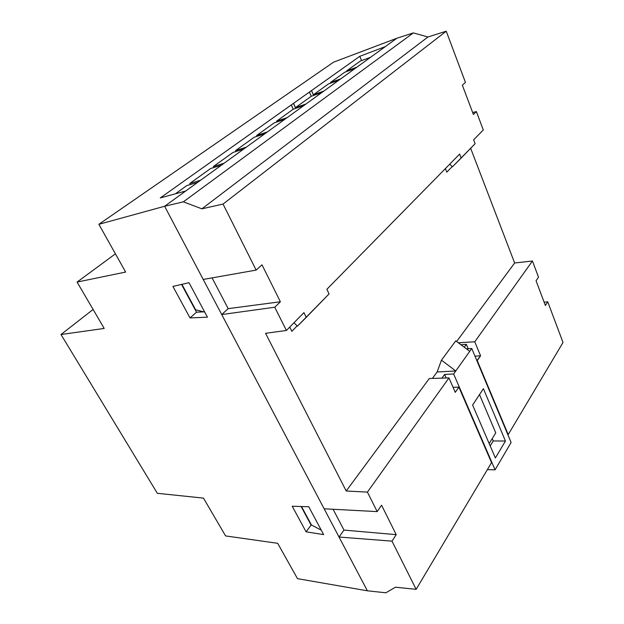 <?xml version="1.0" encoding="UTF-8"?>
<svg xmlns="http://www.w3.org/2000/svg" width="624" height="624" viewBox="0 0 624 624"><rect width="100%" height="100%" fill="white"/><g stroke="black" fill="none" stroke-linecap="round" stroke-linejoin="round"><path stroke-width="0.94" d="M308.864 520.221L308.467 520.19L308.864 520.221M343.972 530.088L333.083 509.27L343.972 530.088L339.035 537.03L367.388 590.803L297.492 578.659L367.388 590.803L164.627 206.263L185.71 191.006L160.282 197.933L291.291 104.933L293.225 109.216L276.557 121.181L276.916 121.961L276.557 121.181L293.225 109.216L303.755 105.612L293.225 109.216L291.229 104.957L309.418 92.071L311.275 96.268L295.448 107.624L293.522 103.35L359.798 56.308L385.328 46.605L396.88 38.243L333.575 62.158L98.873 224.305L164.627 206.263L185.71 191.006L160.282 197.933L293.459 103.373L295.714 108.365L293.459 103.373L295.448 107.624L311.275 96.268L321.719 92.617L311.275 96.268L309.364 92.087L311.477 90.581L313.622 95.441L311.477 90.581L359.798 56.308L361.577 60.598L359.798 56.308L385.328 46.605L396.88 38.243L164.627 206.263L98.873 224.305L125.635 272.056L77.08 282.079L104.2 328.442L60.988 334.519L157.334 493.303L203.479 498.116L225.592 535.922L277.68 543.309L297.492 578.659L277.68 543.309L225.592 535.922L203.479 498.116L157.334 493.303L60.988 334.519L104.2 328.442L77.08 282.079L125.635 272.056L98.873 224.305L333.575 62.158L396.88 38.243L413.338 32.908L427.97 36.98L446.238 31.2L465.442 82.407L462.353 85.176L473.398 114.481L476.385 111.579L483.296 129.987L473.632 139.823L475.114 143.707L461.175 158.036L459.638 154.073L326.875 289.271L329.074 293.904L306.259 317.366L303.943 312.624L286.408 330.478L274.755 307.226L280.379 301.774L262.01 264.833L256.144 270.098L223.057 204.071L201.88 208.829L183.355 201.833L164.627 206.263L203.221 279.451L256.144 270.098L223.057 204.071L446.238 31.2L427.97 36.98L201.88 208.829L183.355 201.833L413.338 32.908L396.88 38.243L164.627 206.263L203.221 279.451L256.144 270.098L262.01 264.833L280.379 301.774L228.181 308.646L212.098 277.883L228.181 308.646L221.723 314.551L324.145 508.794L377.185 511.602L367.419 492.11L448.968 377.902L429.296 378.526L346.211 490.994L265.551 333.302L286.408 330.478L265.551 333.302L346.211 490.994L367.419 492.11L448.968 377.902L455.255 392.34L458.874 387.122L491.54 462.618L416.146 589.337L391.997 541.148L339.035 537.03L367.388 590.803L164.627 206.263L183.355 201.833L413.338 32.908L427.97 36.98L201.88 208.829L223.057 204.071L446.238 31.2L465.442 82.407L462.353 85.176L473.398 114.481L476.385 111.579L483.296 129.987L473.632 139.823L475.114 143.707L452.423 166.826L461.175 158.036L459.638 154.073L326.875 289.271L329.074 293.904L297.43 326.173L293.982 322.772L297.43 326.173L306.259 317.366L303.943 312.624L286.408 330.478L274.755 307.226L221.723 314.551L324.145 508.794L377.185 511.602L367.419 492.11L346.211 490.994L429.296 378.526L448.968 377.902L455.255 392.34L458.874 387.122L453.071 387.317L458.874 387.122L491.54 462.618L416.146 589.337L391.997 541.148L396.217 534.659L381.576 505.222L377.185 511.602L381.576 505.222L396.217 534.659L343.972 530.088L396.217 534.659L391.997 541.148L339.035 537.03L343.972 530.088M311.899 525.229L311.111 525.104L301.103 506.509L311.111 525.104L311.899 525.229M203.65 311.852L196.513 312.211L181.553 284.419L196.513 312.211L203.65 311.852M340.782 78.827L330.439 82.508L344.76 72.228L355.017 68.531L344.76 72.228L330.439 82.508L330.712 83.14L330.439 82.508L340.782 78.827M323.817 91.096L313.381 94.747L328.427 83.951L338.785 80.27L328.427 83.951L313.381 94.747L311.54 90.566L313.381 94.747L323.817 91.096M305.971 104.013L295.448 107.624L305.971 104.013M274.217 122.866L256.636 135.478L257.033 136.313L256.636 135.478L274.217 122.866L284.825 119.309L274.217 122.866M254.163 137.257L235.599 150.579L236.036 151.484L235.599 150.579L254.163 137.257L264.849 133.754L254.163 137.257M232.986 152.459L213.346 166.553L213.829 167.536L213.346 166.553L232.986 152.459L243.734 149.035L232.986 152.459M210.577 168.542L189.766 183.479L190.312 184.548L189.766 183.479L210.577 168.542L221.38 165.204L210.577 168.542M186.833 185.585L175.344 193.83L186.833 185.585L197.675 182.348L186.833 185.585M287.157 117.616L276.557 121.181L287.157 117.616M267.314 131.976L256.636 135.478L267.314 131.976M246.34 147.147L235.599 150.579L246.34 147.147M224.141 163.207L213.346 166.553L224.141 163.207M200.608 180.235L189.766 183.479L200.608 180.235M93.109 309.473L60.988 334.519L93.109 309.473M115.424 253.828L77.08 282.079L115.424 253.828M306.088 531.812L292.211 506.236L308.755 506.75L323.653 534.62L306.088 531.812L311.111 525.104L306.088 531.812L292.211 506.236L308.755 506.75L323.653 534.62L306.088 531.812M172.918 286.424L188.994 282.688L207.425 317.156L190.024 317.936L172.918 286.424L188.994 282.688L207.425 317.156L190.024 317.936L196.513 312.211L190.024 317.936L172.918 286.424M360.321 61.058L346.671 70.855L346.921 71.448L346.671 70.855L360.321 61.058L370.484 57.338L360.321 61.058M356.92 67.15L346.671 70.855L356.92 67.15M309.566 521.524L308.974 521.134L309.566 521.524M289.739 327.085L291.853 331.321L297.149 325.884L291.853 331.321L289.739 327.085M445.372 168.605L446.784 172.162L452.197 166.608L446.784 172.162L445.372 168.605M470.652 148.294L514.636 262.993L456.628 341.515L514.636 262.993L532.444 261.004L514.636 262.993L470.652 148.294M476.853 360.633L508.217 434.585L477.251 360.61L480.581 355.797L474.755 341.788L532.444 261.004L538.512 277.173L536.055 280.745L545.384 305.503L547.763 301.844L563.012 342.482L508.217 434.585L563.012 342.482L547.763 301.844L545.384 305.503L536.055 280.745L538.512 277.173L532.444 261.004L474.755 341.788L480.581 355.797L476.853 360.633M367.388 590.803L385.897 592.8L395.437 587.215L416.146 589.337L395.437 587.215L385.897 592.8L367.388 590.803M544.136 302.188L547.763 301.844L544.136 302.188M458.32 342.779L474.755 341.788L458.32 342.779M472.672 112.554L476.385 111.579L472.672 112.554M221.723 314.551L228.181 308.646L280.379 301.774L274.755 307.226L221.723 314.551M195.64 309.808L181.935 284.333L195.64 309.808L204.734 312.125L195.64 309.808M311.423 524.971L321.266 530.158L311.423 524.971L301.493 506.524L311.423 524.971M449.725 164.167L452.423 166.826L449.725 164.167M474.981 356.164L480.581 355.797L474.981 356.164M495.745 432.861L479.505 394.594L495.745 432.861L489.185 443.594L495.745 432.861M472.61 405.023L483.405 388.697L505.448 441.02L495.37 457.977L472.61 405.023L483.405 388.697L505.448 441.02L493.241 440.965L492.656 439.608L491.626 439.6L492.656 439.608L493.241 440.965L505.448 441.02L495.37 457.977L472.61 405.023M466.354 344.354L460.964 344.76L466.354 344.354L464.272 347.24L466.354 344.354L468.203 348.754L466.354 344.354M471.767 348.496L453.632 373.979L495.082 469.841L511.126 442.463L471.767 348.496L469.747 351.335L455.754 340.86L469.747 351.335L455.777 370.968L437.128 371.982L441.457 360.173L455.777 370.968L453.632 373.979L444.6 374.447L441.948 378.121L444.6 374.447L453.632 373.979L495.082 469.841L487.367 469.63L495.082 469.841L511.126 442.463L471.767 348.496L466.463 348.878L471.767 348.496M432.385 378.425L437.128 371.982L455.777 370.968L441.457 360.173L455.754 340.86L441.457 360.173L437.128 371.982L432.385 378.425M446.144 377.988L444.6 374.447L446.144 377.988M490.207 445.949L493.241 440.965L490.207 445.949"/></g></svg>

